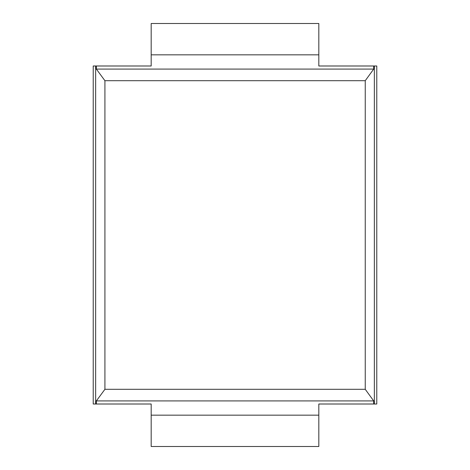 <?xml version="1.0" encoding="UTF-8"?>
<svg xmlns="http://www.w3.org/2000/svg" width="470" height="470" viewBox="0 0 470 470"><rect width="100%" height="100%" fill="white"/><g stroke="black" fill="none" stroke-linecap="round" stroke-linejoin="round"><path stroke-width="0.7" d="M93.219 404.006L93.219 65.994L95.645 65.994L95.645 404.006L93.219 404.006M151.181 54.831L151.181 23.5L318.819 23.5L318.819 54.831L151.181 54.831L151.181 65.994L96.35 65.994L96.35 69.084L104.922 80.699L104.922 389.301L365.243 389.301L373.697 400.916L96.35 400.916L96.35 404.006L151.181 404.006L151.181 446.5L318.819 446.5L318.819 415.169L151.181 415.169M373.697 400.916L373.697 404.006L318.819 404.006L318.819 415.169M318.819 54.831L318.819 65.994L373.697 65.994L373.697 69.084L365.243 80.699L365.243 389.301M96.35 69.084L373.697 69.084M96.35 404.006L95.645 404.006M373.697 404.006L376.781 404.006L376.781 65.994L374.355 65.994L374.355 404.006M96.35 65.994L95.645 65.994M373.697 65.994L374.355 65.994M96.35 400.916L104.922 389.301M104.922 80.699L365.243 80.699"/></g></svg>
